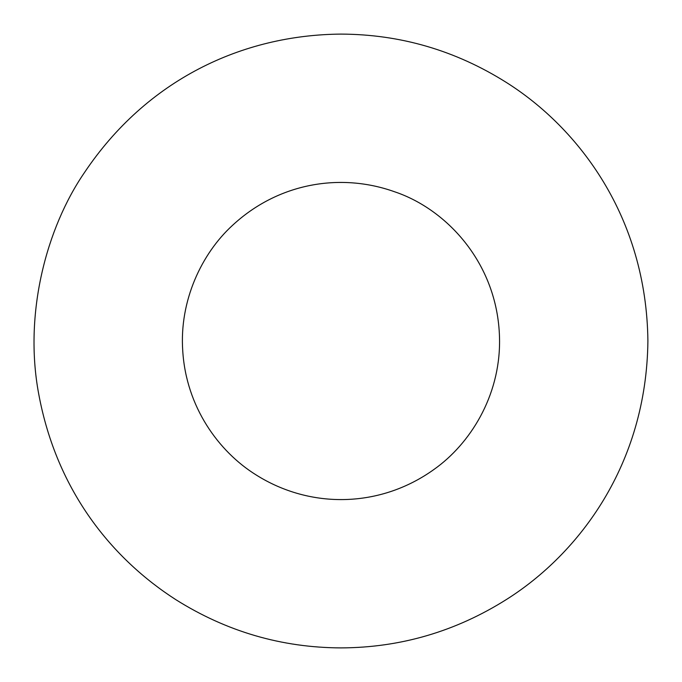 <?xml version="1.0" encoding="UTF-8"?>
<svg xmlns="http://www.w3.org/2000/svg" width="682" height="682" viewBox="0 0 682 682"><rect width="100%" height="100%" fill="white"/><g stroke="black" fill="none" stroke-linecap="round" stroke-linejoin="round"><path stroke-width="1.02" d="M647.9 341C646.536 217.132 578.805 128.046 506.138 82.317C455.371 50.408 400.325 34.339 341 34.1C242.05 34.893 146.604 79.751 84.38 172.682C46.47 227.958 23.682 313.584 38.669 393.761C56.828 492.336 113.383 559.53 175.862 599.683C226.629 631.592 281.675 647.661 341 647.9C400.462 647.661 455.619 631.523 506.462 599.478C579.001 553.707 646.553 464.63 647.9 341M499.565 341C499.156 264.684 447.085 209.348 394.716 191.812C340.352 172.35 278.077 183.006 232.451 225.41C201.889 253.354 179.196 300.54 182.75 350.957C186.203 406.941 218.658 451.62 256.04 474.885C311.018 509.548 380.786 507.775 434.204 469.284C470.043 443.888 499.795 396.515 499.565 341"/></g></svg>
